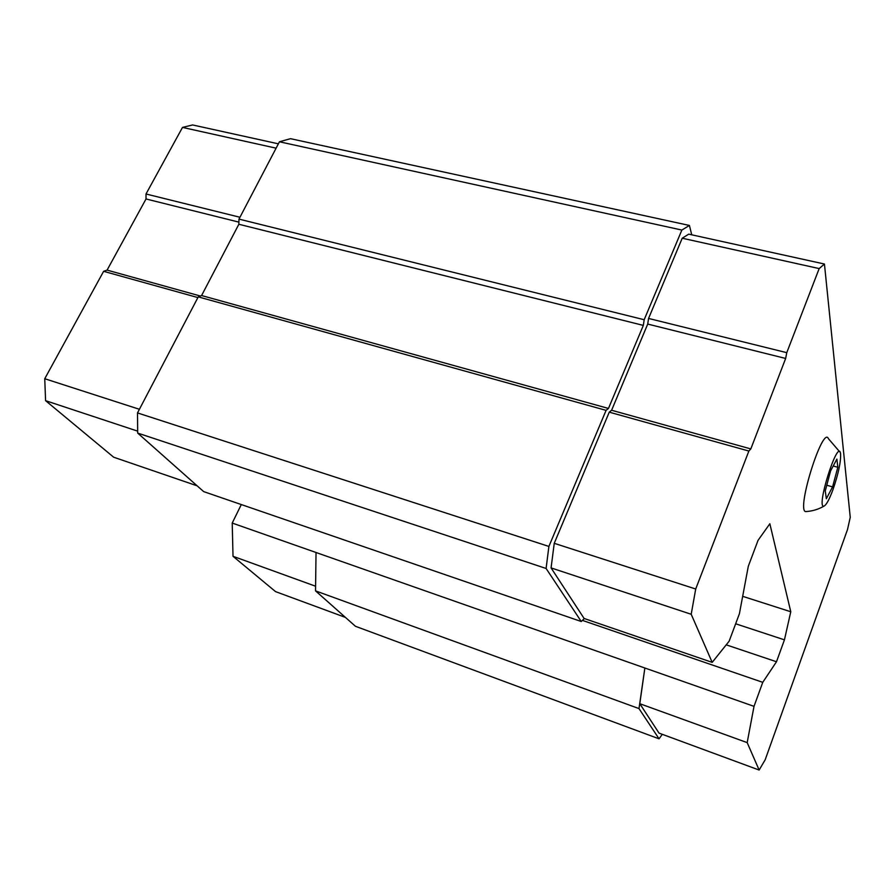 <?xml version="1.0" encoding="UTF-8"?>
<svg xmlns="http://www.w3.org/2000/svg" width="895" height="895" viewBox="0 0 895 895"><rect width="100%" height="100%" fill="white"/><g stroke="black" fill="none" stroke-linecap="round" stroke-linejoin="round"><path stroke-width="1.34" d="M837.821 467.268L836.892 459.09L830.594 470.871L825.268 490.919L826.342 498.75L832.585 486.88L837.821 467.268L833.2 465.993M832.943 489.71C838.481 473.556 841.02 461.518 840.573 453.597C838.056 437.275 815.39 509.356 824.071 506.078C826.365 504.914 829.318 499.455 832.943 489.71M691.745 234.814L689.418 225.451L681.867 230.06L644.176 319.728L643.337 325.4L608.466 408.444L606.083 410.357L548.892 546.431L546.095 568.47L581.258 621.51L584.346 618.546M790.777 611.755L784.434 639.847L776.491 661.752L762.753 682.337L754.015 706.345L747.18 742.615L759.139 770.047L765.18 759.777L847.52 529.504L850.25 517.321L824.44 264.025L688.736 234.154L682.214 238.215L648.562 318.441L647.723 324.068L611.609 410.257L609.26 412.159L554.24 543.31L551.074 567.911L584.111 618.467L712.185 662.367L729.156 641.167L739.404 613.757L748.309 566.244L758.054 540.334L769.845 523.743L790.777 611.755L742.671 596.327M754.015 706.345L644.859 668.006L639.802 703.705L659.011 733.106L759.139 770.047M241.292 504.567L232.219 523.06L644.859 668.006L638.996 708.583L659.044 738.822L662.3 734.314M606.083 410.357L198.265 296.871L137.506 412.919L137.685 433.079L203.668 491.612L581.258 621.51M548.892 546.431L137.506 412.919M546.095 568.47L137.685 433.079M784.434 639.847L735.656 623.781M776.491 661.752L726.214 644.836M762.753 682.337L582.421 620.392M316.036 552.495L315.532 590.868L355.449 626.287L659.044 738.822M638.996 708.583L315.532 590.868M689.418 225.451L290.495 138.68L279.453 141.779L238.976 219.107L238.853 224.253L201.588 295.54L198.265 296.871M681.867 230.06L279.453 141.779M644.176 319.728L238.976 219.107M643.337 325.4L238.853 224.253M608.466 408.444L201.588 295.54M824.44 264.025L819.171 268.578L682.214 238.215M819.171 268.578L786.772 352.664L648.562 318.441M786.772 352.664L785.653 358.459L647.723 324.068M785.653 358.459L750.815 448.921L611.609 410.257M750.815 448.921L748.869 451.046L609.26 412.159M748.869 451.046L695.706 589.011L554.24 543.31M695.706 589.011L691.208 614.272L551.074 567.911M691.208 614.272L712.185 662.367M747.18 742.615L639.802 703.705M839.678 451.796L828.423 438.695C822.964 424.968 796.405 509.233 805.466 511.593L806.831 511.504M276.108 148.167L182.502 127.414L192.604 124.953L278.379 143.826M182.502 127.414L146.008 193.991L239.938 217.261M146.008 193.991L146.03 198.97L238.909 222.128M146.03 198.97L107.087 270.111L200.379 296.021M107.087 270.111L103.619 271.319L197.896 297.576M103.619 271.319L44.75 378.719L139.407 409.295M44.75 378.719L45.578 400.669L137.662 431.144M45.578 400.669L113.676 457.211L197.124 485.817M232.219 523.06L233.013 556.298L315.588 586.225M233.013 556.298L275.548 591.617L345.436 617.405M832.585 486.88L826.779 485.235M805.466 511.593C812.168 511.258 818.366 509.412 824.071 506.078"/></g></svg>
